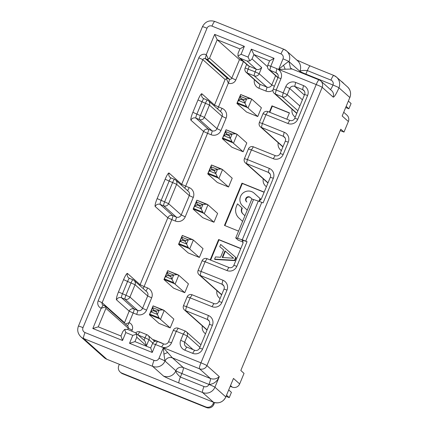<?xml version="1.0" encoding="UTF-8"?>
<svg xmlns="http://www.w3.org/2000/svg" width="429" height="429" viewBox="0 0 429 429"><rect width="100%" height="100%" fill="white"/><g stroke="black" fill="none" stroke-linecap="round" stroke-linejoin="round"><path stroke-width="0.64" d="M243.361 61.427L239.457 59.615L217.187 39.752L239.902 48.906L238.079 53.309L237.923 56.081L241.077 54.274L248.064 57.089L251.351 49.163L274.061 58.317L270.779 66.243L276.898 68.71A7.636 7.524 -48.3 0 1 280.968 78.571L276.228 90.02L283.215 92.836L285.768 86.669A7.636 7.524 -48.3 0 1 295.678 82.443L303.539 85.612A7.636 7.524 -48.3 0 1 307.609 95.474L297.758 119.251A7.636 7.524 -48.3 0 1 287.854 123.477L266.012 114.677L262.366 123.482L284.207 132.282A7.636 7.524 -48.3 0 1 288.277 142.144L283.172 154.472A7.636 7.524 -48.3 0 1 273.262 158.703L251.421 149.903L247.41 159.588L269.251 168.388A7.636 7.524 -48.3 0 1 273.321 178.249L263.106 202.912L261.787 202.375A5.727 0.332 -157.5 0 0 258.296 201.078L253.56 199.549A9.551 0.552 -157.5 0 0 251.791 199.169L235.741 237.913A9.551 0.552 22.5 0 1 237.51 238.299L242.246 239.827A5.727 0.332 22.5 0 1 245.737 241.125L247.056 241.656L236.846 266.318A7.636 7.524 -48.3 0 1 226.936 270.543L205.094 261.744L201.083 271.428L222.924 280.234A7.636 7.524 -48.3 0 1 226.995 290.09L221.89 302.424A7.636 7.524 -48.3 0 1 211.98 306.649L190.138 297.849L186.492 306.655L208.333 315.454A7.636 7.524 -48.3 0 1 212.403 325.316L202.558 349.093A7.636 7.524 -48.3 0 1 192.648 353.324L184.786 350.155A7.636 7.524 -48.3 0 1 180.716 340.294L183.269 334.127L176.276 331.311L171.536 342.76A7.636 7.524 -48.3 0 1 161.631 346.991L155.512 344.525L152.231 352.45L129.515 343.297L132.797 335.371L125.81 332.555L122.528 340.481L92.82 328.512L101.212 308.258L105.861 306.826L105.931 308.344L98.268 326.839L120.983 335.993L122.528 340.481M241.077 54.274L244.358 46.348L214.656 34.379L206.263 54.633A5.727 5.641 -48.3 0 0 198.836 57.802L98.161 300.858A5.727 5.641 -48.3 0 0 101.212 308.258L103.164 305.175L104.912 305.877L105.861 306.826M167.621 352.536L163.91 354.123L164.983 361.036C166.624 357.952 169.101 356.896 172.415 357.866L183.301 367.578L210.387 378.491L199.496 368.779A5.727 0.938 -68.1 0 1 200.944 362.832A5.727 0.332 22.5 0 1 206.928 365.605A5.727 5.641 131.7 0 1 199.496 368.779L172.415 357.866L163.374 347.694L200.944 362.832L316.211 84.551L278.646 69.412L292.058 69.015M343.988 132.084L348.364 121.514L342.176 115.996L349.839 97.501L338.948 87.795A11.46 1.877 111.9 0 1 333.086 97.034L322.195 87.323L206.928 365.605L219.299 376.641C217.058 381.638 213.604 384.239 208.939 384.432A5.727 0.938 111.9 0 0 210.387 378.491C213.615 379.617 216.586 379 219.299 376.641L214.924 387.21L225.815 396.922L233.473 378.426L239.661 383.944L244.037 373.375L240.819 370.506L340.771 129.215L343.988 132.084L340.213 130.561M291.902 68.951L290.433 68.007L291.993 68.978L319.096 79.901A5.727 0.938 -68.1 0 0 316.211 84.551A5.727 0.332 -157.5 0 1 322.195 87.323A5.727 5.641 131.7 0 0 320.769 80.936L331.655 90.648A5.727 5.641 -48.3 0 1 333.086 97.034M283.022 58.843L278.646 69.412L283.553 65.272C287.039 62.511 288.856 61.293 289.007 61.62A5.727 0.332 -157.5 0 0 283.022 58.843C283.703 56.623 283.022 54.976 280.984 53.915L211.969 26.099A3.818 3.759 131.7 0 0 207.014 28.217L82.99 327.633A3.818 3.759 131.7 0 0 85.028 332.561L154.043 360.376A3.818 3.759 131.7 0 0 158.998 358.263L163.374 347.694L163.91 354.123M290.454 68.029L289.007 61.62L299.892 71.332C300.804 70.522 303.287 70.27 307.341 70.581L305.877 74.104A5.727 0.938 -68.1 0 1 305.711 74.507M239.661 383.944A5.727 5.641 -48.3 0 1 232.228 387.114L230.26 386.32M213.497 402.236A3.818 0.627 -68.1 0 1 213.46 402.225A3.818 0.627 -68.1 0 1 213.428 402.204A9.551 9.4 -48.3 0 0 225.815 396.922L233.473 378.426M154.043 360.376A5.727 0.938 -68.1 0 0 152.601 366.323L163.487 376.035C164.516 376.86 169.669 379.177 178.952 382.99L202.542 392.497A5.727 0.938 -68.1 0 1 203.984 386.55A3.818 3.759 131.7 0 0 208.939 384.438L181.858 373.52L180.4 377.043C177.316 374.394 175.804 372.297 175.874 370.747A5.727 5.641 131.7 0 1 183.301 367.578A5.727 0.938 -68.1 0 1 181.858 373.52A5.727 0.332 22.5 0 1 175.874 370.747L164.983 361.036A9.551 9.4 131.7 0 1 152.601 366.323L83.58 338.508L106.842 359.255A3.818 0.627 111.9 0 0 106.875 359.277A3.818 0.627 111.9 0 0 106.912 359.282M226.56 395.248L229.236 397.635L231.424 392.353L228.748 389.966M229.236 397.635L226.099 396.369M213.701 402.322L213.122 403.716A5.727 5.641 131.7 0 1 205.695 406.89L121.82 373.091A5.727 5.641 131.7 0 1 120.2 372.082L120.94 372.742A5.727 5.641 -48.3 0 0 122.565 373.75L206.435 407.55A5.727 5.641 -48.3 0 0 213.867 404.381L214.602 402.6M120.2 372.082A5.727 5.641 131.7 0 1 118.769 365.696L119.348 364.301M348.364 121.514A5.727 5.641 -48.3 0 0 346.932 115.128L343.763 112.301M342.176 115.996L349.839 97.501A9.551 9.4 -48.3 0 0 347.452 86.856L336.567 77.145A9.551 9.4 131.7 0 1 338.948 87.795A5.727 0.332 -157.5 0 0 332.963 85.017L305.877 74.104A5.727 0.332 -157.5 0 1 299.892 71.332A9.551 9.4 -48.3 0 0 297.511 60.682L286.626 50.971A9.551 9.4 131.7 0 1 289.007 61.62M345.742 107.523L348.884 108.789L346.208 106.403M348.884 108.789L351.072 103.502L348.396 101.115M341.275 81.344A5.727 5.641 131.7 0 1 343.109 82.979M343.849 83.644A5.727 5.641 -48.3 0 0 343.023 82.722L342.283 82.062M243.152 151.775L231.966 147.27L222.313 138.658L223.858 135.709L226.072 134.518L229.113 135.741L231.971 141.704L232.915 142.809L243.152 151.775L246.798 142.97L237.146 134.363L235.274 133.741L232.019 134.111L229.429 134.969L226.389 133.746L225.59 131.521L226.045 129.762L222.313 138.658M228.56 187.001L217.374 182.491L207.727 173.884L209.266 170.935L211.481 169.745L214.521 170.967L217.38 176.93L218.323 178.035L228.56 187.001L232.207 178.196L222.554 169.584L220.683 168.962L217.433 169.337L214.838 170.195L211.797 168.972L210.998 166.747L211.454 164.988L207.727 173.884M213.969 222.227L202.788 217.718L193.136 209.111L194.675 206.161L196.89 204.971L199.93 206.193L202.794 212.157L203.732 213.261L213.969 222.227L217.616 213.417L207.963 204.81L206.092 204.188L202.842 204.563L200.252 205.421L197.211 204.199L196.407 201.973L196.863 200.214L193.136 209.111M199.378 257.448L188.197 252.944L178.544 244.337L180.083 241.388L182.298 240.197L185.339 241.42L188.202 247.377L189.141 248.488L199.378 257.448L203.024 248.643L193.372 240.036L191.5 239.414L188.251 239.79L185.66 240.648L182.62 239.425L181.816 237.199L182.271 235.441L178.544 244.337M184.786 292.675L173.606 288.17L163.953 279.563L165.492 276.614L167.707 275.418L170.747 276.646L173.611 282.604L174.549 283.708L184.786 292.675L188.433 283.869L178.78 275.262L176.909 274.64L173.659 275.016L171.069 275.874L168.029 274.646L167.23 272.426L167.68 270.667L163.953 279.563M170.195 327.901L159.014 323.396L149.362 314.789L150.901 311.84L153.115 310.644L156.156 311.872L159.02 317.83L159.958 318.935L170.195 327.901L173.842 319.096L164.194 310.489L162.318 309.867L159.068 310.242L156.478 311.1L153.437 309.872L152.638 307.647L153.089 305.893L149.362 314.789M264.184 192.106L241.977 183.156L224.469 225.429L238.562 231.108M240.835 248.466L218.629 239.516L210.178 259.92M286.824 119.192L289.436 112.881L271.965 105.84L269.348 112.151M257.743 116.549L246.557 112.044L236.905 103.437L238.444 100.488L240.664 99.292L243.704 100.52L246.562 106.478L247.506 107.582L257.743 116.549L261.39 107.743L251.737 99.137L249.866 98.514L246.611 98.89L244.021 99.748L240.98 98.52L240.181 96.294L240.637 94.541L236.905 103.437M136.047 333.151L145.018 341.152L146.439 345.828L136.787 337.221L134.963 341.623L150.692 347.962L152.231 352.45M161.631 346.991L163.583 343.908A3.818 3.759 -48.3 0 0 168.538 341.795L171.536 342.76M185.221 331.049A3.818 3.759 131.7 0 1 187.258 335.977L183.269 334.127L185.221 331.049L178.233 328.233L176.276 331.311L173.278 330.346L168.538 341.795M180.716 340.294L184.706 342.144L187.258 335.977L199.914 347.265M193.114 349.64L184.706 342.144A3.818 3.759 -48.3 0 0 186.738 347.072L184.786 350.155M192.648 353.324L194.6 350.241L186.738 347.072M194.6 350.241A3.818 3.759 -48.3 0 0 199.555 348.128L202.558 349.093M212.403 325.316L209.406 324.351L199.555 348.128M207.116 329.874L185.526 310.617A3.818 3.759 131.7 0 1 183.494 305.689L186.492 306.655L185.526 310.617L207.368 319.423L208.333 315.454M187.141 296.884A3.818 3.759 131.7 0 1 192.095 294.766L190.138 297.849L187.141 296.884L183.494 305.689M211.98 306.649L213.937 303.571L192.095 294.766M213.937 303.571A3.818 3.759 -48.3 0 0 218.887 301.453L221.89 302.424M226.995 290.09L223.997 289.125A3.818 3.759 -48.3 0 0 221.959 284.196L222.924 280.234M221.707 294.648L200.118 275.391A3.818 3.759 131.7 0 1 198.085 270.463L201.083 271.428L200.118 275.391L221.959 284.196L223.836 285.864M202.097 260.773A3.818 3.759 131.7 0 1 207.051 258.66L205.094 261.744L202.097 260.773L198.085 270.463M226.936 270.543L228.893 267.465L207.051 258.66M228.893 267.465A3.818 3.759 -48.3 0 0 233.843 265.347L236.846 266.318M247.056 241.656L241.806 239.967L242.503 240.347L242.964 243.334L233.843 265.347M273.321 178.249L270.324 177.284L261.202 199.303L258.918 201.287L260.071 198.541L260.446 198.874L259.529 201.083M270.324 177.284A3.818 3.759 -48.3 0 0 268.286 172.356L269.251 168.388M268.034 182.808L246.444 163.551A3.818 3.759 131.7 0 1 244.407 158.623L247.41 159.588L246.444 163.551L268.286 172.356L270.157 174.024M248.423 148.933A3.818 3.759 131.7 0 1 253.373 146.82L251.421 149.903L248.423 148.933L244.407 158.623M273.262 158.703L275.214 155.62L253.373 146.82M275.214 155.62A3.818 3.759 -48.3 0 0 280.169 153.507L283.172 154.472M282.99 146.702L261.4 127.445A3.818 3.759 131.7 0 1 259.363 122.517L262.366 123.482L261.4 127.445L283.242 136.25L284.207 132.282M263.015 113.712A3.818 3.759 131.7 0 1 267.964 111.594L266.012 114.677L263.015 113.712L259.363 122.517M287.854 123.477L289.806 120.399L267.964 111.594M289.806 120.399A3.818 3.759 -48.3 0 0 294.761 118.281L297.758 119.251M307.609 95.474L304.611 94.503L294.761 118.281M304.611 94.503A3.818 3.759 -48.3 0 0 302.574 89.575L303.539 85.612M295.678 82.443L294.712 86.406L302.574 89.575L304.451 91.243M304.392 95.034L294.712 86.406A3.818 3.759 -48.3 0 0 289.757 88.519L285.768 86.669M299.86 105.968L287.205 94.686A3.818 3.759 131.7 0 1 282.25 96.798L283.215 92.836L287.205 94.686L289.757 88.519L302.413 99.807M296.852 113.235L275.262 93.983A3.818 3.759 131.7 0 1 273.225 89.05L276.228 90.02L275.262 93.983L282.25 96.798L297.887 110.741M280.968 78.571L277.971 77.601L273.225 89.05M277.971 77.601A3.818 3.759 -48.3 0 0 275.933 72.673L276.898 68.71M267.782 65.278L270.779 66.243L269.82 70.206A3.818 3.759 131.7 0 1 267.782 65.278L269.605 60.875L274.061 58.317M267.492 66.672L253.877 54.537L269.605 60.875M214.269 105.947A3.818 3.759 131.7 0 1 214.521 105.057L225.096 79.515L226.383 78.705L228.357 83.129L218.511 106.907L222.002 108.312A7.636 7.524 -48.3 0 1 226.078 118.173L220.967 130.502A7.636 7.524 -48.3 0 1 211.063 134.733L207.566 133.322L185.682 186.165L189.173 187.57A7.636 7.524 -48.3 0 1 193.248 197.431L185.221 216.806A7.636 7.524 -48.3 0 1 175.311 221.037L171.82 219.627L144.096 286.556L147.592 287.961A7.636 7.524 -48.3 0 1 151.662 297.823L146.557 310.156A7.636 7.524 -48.3 0 1 136.647 314.382L133.151 312.977L129.14 322.662L125.445 324.04M226.383 78.705L227.574 78.459L229.322 79.167A1.909 1.882 -48.3 0 0 231.799 78.105L235.789 79.955A5.727 5.641 -48.3 0 1 228.357 83.129A3.818 0.627 111.9 0 0 229.322 79.167L207.051 59.299L208.424 59.218L206.263 54.633L205.303 58.596A1.909 1.882 -48.3 0 0 202.826 59.652L198.836 57.802M98.161 300.858L102.15 302.708L202.826 59.652L225.096 79.515M124.383 323.096L129.161 311.127L116.543 299.871A7.636 1.249 111.9 0 1 118.468 291.94L123.579 279.611A7.636 1.249 111.9 0 1 127.483 273.45L140.106 284.706L167.83 217.776L155.207 206.521A7.636 1.249 111.9 0 1 157.137 198.595L165.16 179.22A7.636 1.249 111.9 0 1 169.069 173.059L181.692 184.314L203.577 131.472A3.818 3.759 131.7 0 1 208.532 129.36L212.023 130.77A3.818 3.759 -48.3 0 0 216.977 128.652L222.088 116.323A3.818 3.759 -48.3 0 0 221.133 112.066L208.51 100.81A3.818 3.759 131.7 0 1 209.465 105.067L204.36 117.401L216.977 128.652L220.967 130.502M92.82 328.512L98.268 326.839M136.787 337.221L136.653 334.191L135.816 332.925L127.762 329.472L124.721 329.381L122.807 331.59L120.983 335.993M124.721 329.381L125.81 332.555M129.515 343.297L134.963 341.623M136.653 334.191L132.797 335.371M150.692 347.962L152.515 343.559A3.818 3.759 131.7 0 1 157.47 341.446L155.512 344.525L152.515 343.559M163.583 343.908L157.47 341.446M173.278 330.346A3.818 3.759 131.7 0 1 178.233 328.233M209.406 324.351A3.818 3.759 -48.3 0 0 207.368 319.423L209.245 321.09M223.997 289.125L218.887 301.453M243.216 242.192L238.143 240.117L235.827 238.047A9.551 0.552 22.5 0 1 235.741 237.913M124.421 322.57L102.15 302.708A1.909 1.882 -48.3 0 0 103.164 305.175M227.574 78.459L205.303 58.596L207.051 59.299M214.656 34.379L217.187 39.752L209.524 58.242L208.424 59.218M239.902 48.906L244.358 46.348M246.659 64.366L245.141 68.023L255.164 71.863L256.258 69.219L248.214 65.755L239.237 57.754M237.923 56.081L238.991 57.556L240.111 58.237L247.104 61.052L249.855 60.891L252.054 58.939L261.706 67.546L259.154 73.713L271.777 84.969L274.388 86.245M248.064 57.089L249.855 60.891M251.351 49.163L253.877 54.537L252.054 58.939M247.104 61.052L256.258 69.219C258.006 70.029 259.824 69.471 261.706 67.546M278.003 77.51L269.82 70.206L275.933 72.673L277.804 74.346M288.277 142.144L285.28 141.179A3.818 3.759 -48.3 0 0 283.242 136.25L285.113 137.918M285.28 141.179L280.169 153.507M237.146 134.363L233.499 143.168M226.045 129.762L235.274 133.741M236.282 133.859L236.561 134.004M222.554 169.584L218.908 178.394M211.454 164.988L220.683 168.962M221.691 169.085L221.97 169.23M207.963 204.81L204.317 213.615M196.863 200.214L206.092 204.188M207.1 204.311L207.379 204.456M193.372 240.036L189.725 248.841M182.271 235.441L191.5 239.414M192.508 239.538L192.787 239.677M178.78 275.262L175.134 284.068M167.68 270.667L176.909 274.64M177.917 274.764L178.201 274.903M165.476 276.641L167.23 272.404L173.659 275.016M164.194 310.489L160.543 319.294M153.089 305.893L162.318 309.867M163.326 309.99L163.61 310.129M264.119 192.262L242.347 183.489L224.903 225.606M241.977 183.156L242.347 183.489M260.446 198.874L254.574 193.543A8.591 8.462 -48.3 0 0 254.52 193.495L254.15 193.163A8.591 8.462 131.7 0 1 254.204 193.211L260.071 198.541M244.927 215.733L243.195 214.162A4.773 4.703 131.7 0 1 242.031 208.864L242.31 208.199L237.864 204.161L241.935 207.867L241.661 208.532A4.773 4.703 -48.3 0 0 242.819 213.83L244.927 215.739M252.252 199.179L250.354 197.458A2.864 2.821 -48.3 0 0 246.037 198.08A2.864 2.821 -48.3 0 0 246.503 201.7L246.873 202.027A2.864 2.821 131.7 0 1 249.893 197.265A2.864 2.821 131.7 0 1 250.606 197.683M242.599 221.364L238.969 218.071A10.505 10.344 131.7 0 1 236.417 206.419L237.489 203.834M247.254 210.119L242.653 205.941A8.591 8.462 131.7 0 1 251.71 191.65A8.591 8.462 131.7 0 1 254.15 193.163M241.935 207.867L242.31 208.199M240.771 248.622L219.004 239.849L210.618 260.097M218.629 239.516L219.004 239.849M214.961 259.459L234.861 260.628L236.079 257.695L235.709 257.362L234.491 260.296L214.586 259.127L214.961 259.459M219.755 246.654L223.606 249.93L219.755 246.654L220.667 244.45L235.709 257.362M234.491 260.296L234.861 260.628M214.586 259.127L215.497 256.923L220.57 257.255L223.611 249.914M233.612 258.231L224.941 250.885L222.206 257.486L233.612 258.231M224.941 250.885L233.591 258.226M225.316 251.212L222.705 257.518M289.371 113.036L272.335 106.167L269.787 112.328M271.965 105.84L272.335 106.167M280.791 116.763L283.172 117.723M283.054 117.503L283.413 117.819M251.737 99.137L248.091 107.942M240.637 94.541L249.866 98.514M250.874 98.632L251.153 98.777M238.427 100.515L240.186 96.273L246.611 98.89M261.787 202.375L245.737 241.125M319.144 79.928A5.727 5.641 131.7 0 1 320.769 80.936A5.727 5.727 0 0 0 319.096 79.901M285.081 68.972L283.553 65.272M299.646 72.061A5.727 5.641 131.7 0 1 299.892 71.332M330.421 89.548A5.727 0.938 111.9 0 0 332.963 85.017A3.818 3.759 131.7 0 0 330.925 80.089A5.727 0.938 -68.1 0 1 333.81 75.434L336.567 77.145A9.551 9.4 131.7 0 0 333.859 75.466M310.269 65.959A5.727 0.938 111.9 0 0 310.221 65.932A5.727 0.938 111.9 0 0 307.341 70.581L330.925 80.089M283.918 49.292A9.551 9.4 131.7 0 1 286.626 50.971L283.869 49.26L214.849 21.45A5.727 0.938 111.9 0 0 211.969 26.099M280.984 53.915A5.727 0.938 -68.1 0 1 283.869 49.26M214.897 21.482A5.727 0.938 111.9 0 0 214.849 21.45C209.325 19.847 205.196 21.595 202.461 26.684A5.727 0.332 -157.5 0 1 207.014 28.217M232.228 387.114L230.55 385.617M85.028 332.561A5.727 0.938 111.9 0 0 83.58 338.508A9.551 9.4 131.7 0 1 80.872 336.829L104.134 357.577A9.551 9.4 -48.3 0 0 106.842 359.255L213.428 402.204L202.542 392.497A9.551 9.4 131.7 0 0 214.924 387.21A5.727 0.332 22.5 0 0 208.939 384.438M80.872 336.829C77.783 333.671 76.968 330.099 78.443 326.104A5.727 0.332 22.5 0 1 82.99 327.633M158.998 358.263A5.727 0.332 22.5 0 1 164.983 361.036M178.952 382.99A5.727 0.938 111.9 0 1 180.4 377.043L203.984 386.55M163.487 376.035A9.551 9.4 -48.3 0 0 175.874 370.747M213.122 403.716L213.867 404.381M206.435 407.55L205.695 406.89M121.82 373.091L122.565 373.75M127.354 325.745A3.818 0.627 111.9 0 0 129.14 322.662A5.727 5.641 -48.3 0 1 132.196 330.057L131.767 331.086M243.436 61.497L235.789 79.955M254.381 79.697A7.636 7.524 -48.3 0 0 258.869 88.229L265.857 91.045A7.636 7.524 -48.3 0 0 272.941 90.272M292.085 109.277A7.636 7.524 -48.3 0 0 295.243 117.112M278.223 142.744A7.636 7.524 -48.3 0 0 281.386 150.579M263.267 178.85A7.636 7.524 -48.3 0 0 266.43 186.685M216.94 290.69A7.636 7.524 -48.3 0 0 220.104 298.525M202.354 325.917A7.636 7.524 -48.3 0 0 205.512 333.751M201.019 344.594A7.636 7.524 -48.3 0 0 200.681 344.541M162.902 343.634A7.636 7.524 -48.3 0 0 161.535 342.91L154.542 340.09A7.636 7.524 -48.3 0 0 152.767 339.618M127.692 329.445L128.207 328.206L105.931 308.344M132.196 330.057L128.207 328.206A1.909 1.882 -48.3 0 0 127.729 326.078L105.437 306.204M154.542 340.09A3.818 0.627 -68.1 0 1 154.193 340.894M184.443 309.947L206.719 329.81A3.818 3.759 -48.3 0 0 207.035 330.062M199.035 274.721L221.31 294.584A3.818 3.759 -48.3 0 0 221.627 294.841M245.361 162.881L267.637 182.743A3.818 3.759 -48.3 0 0 267.953 183.001M260.317 126.775L282.593 146.638A3.818 3.759 -48.3 0 0 282.909 146.89M274.179 93.308L296.45 113.176A3.818 3.759 -48.3 0 0 296.771 113.428M265.857 91.045A3.818 0.627 111.9 0 0 266.822 87.082A3.818 3.759 -48.3 0 0 271.777 84.969L275.622 75.681M240.111 58.237L249.27 66.404L248.177 69.048A3.818 0.627 111.9 0 0 247.211 73.01L259.835 84.266L266.822 87.082L254.199 75.826A3.818 0.627 -68.1 0 1 255.164 71.863L259.154 73.713A3.818 3.759 131.7 0 1 254.199 75.826L247.211 73.01A3.818 3.759 131.7 0 1 246.128 72.34L258.751 83.591A3.818 3.759 -48.3 0 0 259.835 84.266A3.818 0.627 -68.1 0 1 258.869 88.229M209.524 58.242L231.799 78.105L239.457 59.615M203.866 98.702A3.818 3.759 -48.3 0 1 201.898 93.801L214.521 105.057L218.511 106.907A3.818 0.627 -68.1 0 1 217.562 108.88M220.308 111.331A3.818 0.627 111.9 0 0 222.002 108.312M226.078 118.173L222.088 116.323L209.465 105.067L197.989 99.962A7.636 1.249 111.9 0 1 201.898 93.801M207.427 100.139A3.818 3.759 131.7 0 1 208.51 100.81A3.818 3.818 0 0 0 207.395 100.118A3.818 0.627 -68.1 0 1 207.427 100.139M211.063 134.733A3.818 0.627 111.9 0 0 212.023 130.77L199.405 119.514L195.908 118.104L208.532 129.36A3.818 0.627 -68.1 0 1 207.566 133.322L203.577 131.472L190.953 120.217A3.818 3.759 -48.3 0 1 195.908 118.104A3.818 0.627 111.9 0 1 196.873 114.141L200.37 115.551L205.475 103.217A3.818 0.627 -68.1 0 1 207.395 100.118L203.904 98.713A3.818 0.627 111.9 0 0 201.979 101.812L196.873 114.141L192.884 112.291L197.989 99.962M204.36 117.401A3.818 3.759 131.7 0 1 199.405 119.514A3.818 0.627 -68.1 0 1 200.37 115.551L204.36 117.401M192.884 112.291A7.636 1.249 111.9 0 0 190.953 120.217M181.44 185.205A3.818 3.759 131.7 0 1 181.692 184.314L185.682 186.165A3.818 0.627 -68.1 0 1 184.733 188.138M187.478 190.589A3.818 0.627 111.9 0 0 189.173 187.57M157.137 198.595L164.618 201.85L172.646 182.475A3.818 0.627 -68.1 0 1 174.565 179.376A3.818 0.627 -68.1 0 1 174.598 179.397A3.818 3.759 131.7 0 1 176.635 184.325L168.608 203.7L181.231 214.956L189.259 195.581L176.635 184.325L169.149 181.07L161.127 200.445A3.818 0.627 111.9 0 0 160.162 204.408L172.785 215.664L176.276 217.069L163.658 205.813L160.162 204.408A3.818 3.759 -48.3 0 0 155.207 206.521M193.248 197.431L189.259 195.581A3.818 3.759 -48.3 0 0 188.304 191.323L175.681 180.067A3.818 3.818 0 0 0 174.565 179.376L171.074 177.971A3.818 0.627 111.9 0 0 169.149 181.07L165.16 179.22M175.311 221.037A3.818 0.627 111.9 0 0 176.276 217.069A3.818 3.759 -48.3 0 0 181.231 214.956L185.221 216.806M168.608 203.7A3.818 3.759 131.7 0 1 163.658 205.813A3.818 0.627 -68.1 0 1 164.618 201.85L168.608 203.7M172.785 215.664A3.818 0.627 -68.1 0 1 171.82 219.627L167.83 217.776A3.818 3.759 131.7 0 1 172.785 215.664M139.859 285.596A3.818 3.759 131.7 0 1 140.106 284.706L144.096 286.556A3.818 0.627 -68.1 0 1 143.147 288.535M127.483 273.45A3.818 3.759 -48.3 0 0 129.456 278.351M145.898 290.98A3.818 0.627 111.9 0 0 147.592 287.961M151.662 297.823L147.673 295.978A3.818 3.759 -48.3 0 0 146.718 291.715L134.1 280.459A3.818 3.759 131.7 0 1 135.049 284.722L129.944 297.05L142.567 308.306L147.673 295.978L135.049 284.722L127.569 281.462L122.458 293.79A3.818 0.627 111.9 0 0 121.493 297.753L134.116 309.009L137.612 310.419A3.818 3.759 -48.3 0 0 142.567 308.306L146.557 310.156M133.017 279.788A3.818 3.759 131.7 0 1 134.1 280.459A3.818 3.818 0 0 0 132.985 279.767A3.818 0.627 -68.1 0 1 133.017 279.788M136.647 314.382A3.818 0.627 111.9 0 0 137.612 310.419L124.989 299.163L121.493 297.753A3.818 3.759 -48.3 0 0 116.543 299.871M118.468 291.94L129.944 297.05A3.818 3.759 131.7 0 1 124.989 299.163A3.818 0.627 -68.1 0 1 125.954 295.2L131.06 282.872A3.818 0.627 -68.1 0 1 132.985 279.767L129.488 278.362A3.818 0.627 111.9 0 0 127.569 281.462L123.579 279.611M134.116 309.009A3.818 0.627 -68.1 0 1 133.151 312.977L129.161 311.127A3.818 3.759 131.7 0 1 134.116 309.009M129.52 278.378A3.818 0.627 111.9 0 0 129.488 278.362L128.437 277.708M143.999 340.24L145.002 337.816L138.202 335.076M152.778 343.039L148.992 339.666L145.002 337.816A3.818 0.627 -68.1 0 1 146.927 334.711A3.818 0.627 -68.1 0 1 146.959 334.733A3.818 3.759 131.7 0 1 148.992 339.666L146.439 345.828M242.986 241.012L241.806 239.967M253.56 199.549L237.51 238.299M242.246 239.827L258.296 201.078M139.967 331.917A3.818 0.627 111.9 0 0 139.934 331.896A3.818 0.627 111.9 0 0 138.041 334.931M171.107 177.987A3.818 0.627 111.9 0 0 171.074 177.971L170.023 177.316A3.818 3.759 -48.3 0 0 171.037 177.96M169.069 173.059A3.818 3.759 -48.3 0 0 170.023 177.316M203.936 98.729A3.818 0.627 111.9 0 0 203.904 98.713L202.853 98.059M232.915 142.809L222.399 138.572M223.836 135.741L225.595 131.499M232.068 134.111L230.314 138.352M222.726 137.977L231.971 141.704M230.287 138.304L223.858 135.709M226.389 133.746L226.072 134.518M229.113 135.741L229.429 134.969M225.59 131.521L232.019 134.111M218.323 178.035L207.808 173.793M209.245 170.967L211.004 166.725M217.476 169.337L215.723 173.573M208.135 173.203L217.38 176.93M215.696 173.531L209.266 170.935M211.797 168.972L211.481 169.745M214.521 170.967L214.838 170.195M210.998 166.747L217.433 169.337M203.732 213.261L193.216 209.02M194.653 206.193L196.412 201.952M202.885 204.558L201.131 208.8M193.543 208.43L202.794 212.157M201.104 208.751L194.675 206.161M197.211 204.199L196.89 204.971M199.93 206.193L200.252 205.421M196.407 201.973L202.842 204.563M189.141 248.488L178.625 244.246M180.062 241.42L181.821 237.178M188.299 239.784L186.54 244.026M178.952 243.656L188.202 247.377M186.513 243.978L180.083 241.388M182.62 239.425L182.298 240.197M185.339 241.42L185.66 240.648M181.816 237.199L188.251 239.79M174.549 283.708L164.034 279.472M173.707 275.01L171.949 279.252M164.361 278.882L173.611 282.604M171.922 279.204L165.492 276.614M168.029 274.646L167.707 275.418M170.747 276.646L171.069 275.874M159.958 318.935L149.442 314.698M150.885 311.867L152.638 307.625M159.116 310.237L157.357 314.478M149.775 314.103L159.02 317.83M157.33 314.43L150.901 311.84M153.437 309.872L153.115 310.644M156.156 311.872L156.478 311.1M152.638 307.647L159.068 310.242M246.873 202.027L246.503 201.7M241.661 208.532L242.031 208.864M243.195 214.162L242.819 213.83M254.574 193.543L254.204 193.211M247.506 107.582L236.99 103.346M246.659 98.885L244.905 103.126M237.317 102.751L246.562 106.478M244.879 103.078L238.444 100.488M240.98 98.52L240.664 99.292M243.704 100.52L244.021 99.748M333.81 75.434L310.221 65.932L296.466 59.894M225.847 396.975C223.118 402.102 218.988 403.855 213.46 402.225L106.875 359.277L104.134 357.577M78.443 326.104L202.461 26.684M349.871 97.555C351.324 93.458 350.52 89.892 347.452 86.856M186.304 331.719L200.944 344.777M268.736 69.536L277.917 77.724M135.714 332.84A3.818 3.818 0 0 1 139.934 331.896L146.927 334.711A3.818 3.818 0 0 1 148.043 335.408L154.767 341.404M245.141 68.023A3.818 3.818 0 0 0 246.128 72.34M226.072 129.746L236.256 133.848M211.481 164.972L221.664 169.074M196.89 200.198L207.073 204.301M182.298 235.424L192.482 239.527M167.707 270.651L177.89 274.753M153.115 305.872L163.299 309.979M240.664 94.519L250.842 98.622"/></g></svg>
